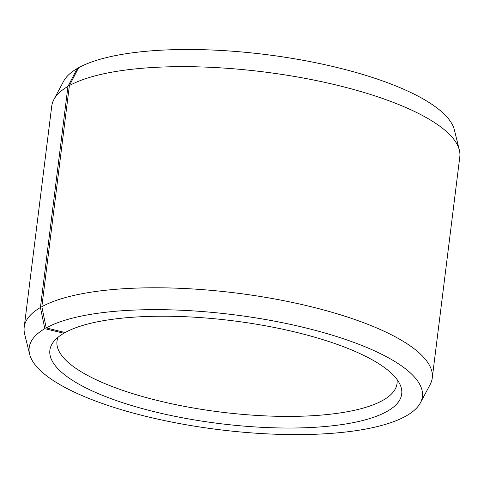<?xml version="1.0" encoding="UTF-8"?>
<svg xmlns="http://www.w3.org/2000/svg" width="484" height="484" viewBox="0 0 484 484"><rect width="100%" height="100%" fill="white"/><g stroke="black" fill="none" stroke-linecap="round" stroke-linejoin="round"><path stroke-width="0.73" d="M58.056 337.215A171.336 50.094 -172.9 0 0 56.991 341.196A171.336 50.094 -172.9 0 0 189.94 407.389A171.336 50.094 -172.9 0 0 383.528 399.959A171.336 50.094 -172.9 0 0 397.037 383.552A171.336 50.094 -172.9 0 0 396.977 379.432M78.087 68.722L77.222 68.516L67.96 86.388L40.414 307.515L44.818 328.666L63.864 333.24A177.271 51.83 -172.9 0 0 53.778 341.48A177.271 51.83 -172.9 0 0 172.371 415.786A177.271 51.83 -172.9 0 0 387.732 411.013A177.271 51.83 -172.9 0 0 400.08 384.617A177.271 51.83 -172.9 0 0 250.307 323.227A177.271 51.83 -172.9 0 0 65.092 332.544L46.192 327.892L41.842 306.711L69.381 85.577L78.596 67.742A198.119 57.923 -172.9 0 1 291.997 58.352A198.119 57.923 -172.9 0 1 454.379 129.918L459.358 150.107A205.603 60.113 -172.9 0 0 290.842 75.843A205.603 60.113 -172.9 0 0 69.381 85.577M44.818 328.666A198.119 57.923 -172.9 0 0 29.621 354.191A198.119 57.923 -172.9 0 0 193.697 426.029A198.119 57.923 -172.9 0 0 406.778 415.587A198.119 57.923 -172.9 0 0 420.384 402.863A198.119 57.923 -172.9 0 0 280.95 322.404A198.119 57.923 -172.9 0 0 46.192 327.892M40.414 307.515A205.603 60.113 -172.9 0 0 24.2 327.202A205.603 60.113 -172.9 0 0 24.642 334.002L29.621 354.191M67.96 86.388A205.603 60.113 -172.9 0 0 53.839 99.595A205.603 60.113 -172.9 0 0 51.746 106.075L24.2 327.202M77.222 68.516A198.119 57.923 -172.9 0 0 63.616 81.245L53.839 99.595M420.384 402.863L430.161 384.508A205.603 60.113 -172.9 0 0 432.254 378.028L459.8 156.901A205.603 60.113 -172.9 0 0 459.358 150.107M432.254 378.028A205.603 60.113 -172.9 0 0 274.452 298.912A205.603 60.113 -172.9 0 0 41.842 306.711M63.864 333.24L64.523 332.405"/></g></svg>
